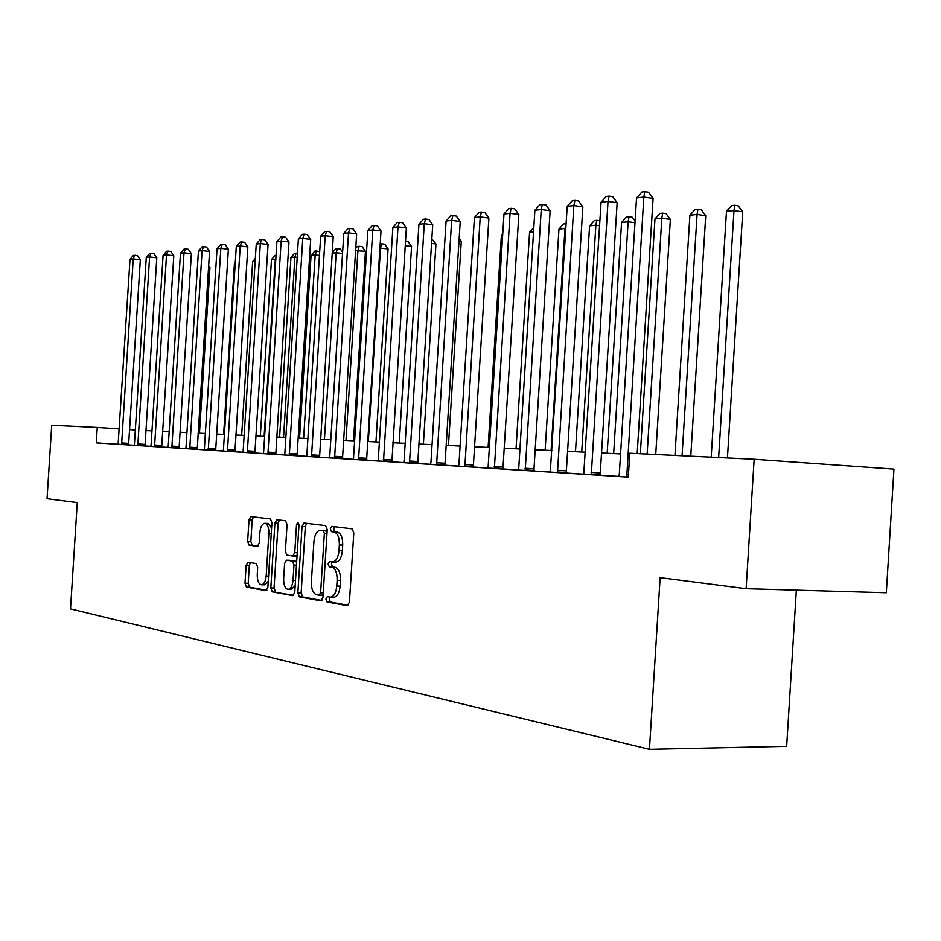 <?xml version="1.0" encoding="UTF-8"?>
<svg xmlns="http://www.w3.org/2000/svg" width="941" height="941" viewBox="0 0 941 941"><rect width="100%" height="100%" fill="white"/><g stroke="black" fill="none" stroke-linecap="round" stroke-linejoin="round"><path stroke-width="1.41" d="M325.904 599.088L327.045 601.981L347.253 605.71L349.429 602.216L353.792 532.935L352.087 528.854L331.808 526.395L330.326 528.877L331.467 531.689L334.055 532.018C337.678 533.206 339.442 537.523 339.348 544.957L338.995 550.661C338.207 557.742 336.031 561.506 332.444 561.953L329.526 561.53L328.115 563.988L329.256 566.835L331.844 567.235C335.455 568.529 337.219 572.904 337.125 580.35L336.76 586.055C335.996 593.053 333.843 596.77 330.315 597.194L327.303 596.676L325.904 599.088M329.903 597.147L329.244 599.17L330.385 602.052L348.276 605.345M334.561 526.737L333.655 529.018L334.808 531.83L337.396 532.147L334.055 532.018M332.22 561.93L331.455 564.094L332.596 566.941L335.184 567.341L331.844 567.235M247.977 562.224L246.13 565.482L245.001 583.255L246.413 587.078L266.044 590.701L267.856 587.407L271.937 522.761L270.467 518.962L250.812 516.585L249.012 519.903L247.648 541.369L249.059 545.133L257.422 546.356L259.234 543.039L259.916 532.277C260.516 526.689 262.151 523.702 264.833 523.325C267.609 524.102 268.95 527.489 268.867 533.488L266.185 575.951C265.597 581.479 263.986 584.42 261.351 584.761C258.54 583.938 257.175 580.479 257.258 574.422L257.693 567.399L256.27 563.565L247.977 562.224M77.268 502.623L47.05 498.742L51.72 425.273L97.264 427.485L96.288 442.893L628.282 477.146L629.776 453.244L754.153 459.267L746.119 588.701L660.135 577.645L649.443 749.318L70.516 608.898L77.268 502.623M297.862 592.854L299.403 596.865L320.975 600.852L322.951 597.406L327.221 529.63L325.598 525.643L304.002 523.031L302.037 526.501L297.862 592.854L301.144 592.936L302.696 596.947L321.846 600.476M292.757 595.641L272.29 591.854L270.82 587.949L274.913 523.125L276.795 519.726L285.546 520.785L287.052 524.643L285.382 551.203L286.887 555.108L292.839 556.002L294.756 552.59L296.509 524.702L297.874 522.29L298.991 525.019L294.756 592.289L293.027 595.641M618.837 476.428L600.476 475.24M583.761 474.17L566.553 473.064M550.297 472.017L534.159 470.982M518.35 469.959L503.2 468.994M487.803 467.995L473.57 467.089M458.561 466.124L445.187 465.254M430.566 464.313L417.992 463.513M403.713 462.596L374.659 460.784L377.941 460.996L378.317 459.055L392.879 227.499L397.996 226.875L383.505 461.361M377.953 460.937L366.825 460.22M353.216 459.349L342.736 458.667M329.444 457.82L303.637 456.22L306.554 456.397L306.895 454.574L320.658 236.25L325.21 235.697L311.506 456.726M306.566 456.35L297.262 455.75M284.547 454.926L260.622 453.444L263.327 453.621L263.645 451.856L276.925 241.555L281.147 241.037L267.926 453.915M263.339 453.562L255.082 453.033M242.896 452.245L235.109 451.751M223.182 450.986L215.83 450.504M204.15 449.763L183.413 448.481L185.753 448.622L186.036 446.987L198.445 251.071L202.103 250.624L189.741 448.881M185.765 448.575L179.237 448.151M168.004 447.434L161.84 447.034M150.831 446.328L132.081 445.175L134.198 445.305L134.457 443.752L146.278 257.387L149.595 256.987L137.809 445.54M134.21 445.269L128.741 444.928M121.601 444.505L133.222 258.975L140.327 259.775L128.682 443.387L128.741 444.952L130.834 445.081L96.288 442.893M637.186 453.609L653.089 198.457L643.832 197.069L636.539 197.963L619.307 474.193L618.813 476.499L614.144 476.205L628.282 477.111M583.738 474.229L605.016 475.593L600.487 475.299L600.287 472.994L617.155 202.75L608.015 201.421L591.301 474.735M550.285 472.076L570.893 473.394L566.564 473.123L566.376 470.865L582.867 206.855L573.857 205.561L557.495 472.558M534.888 210.278L539.816 204.773L542.357 204.456L541.24 209.514L534.888 210.278L518.773 467.877L518.326 470.03L514.268 469.771L538.299 471.3L534.17 471.041L533.994 468.83L550.132 210.76L541.24 209.514L525.219 470.476M503.988 214.03L508.787 208.643L511.222 208.337L510.057 213.289L503.988 214.03L488.203 465.96L487.779 468.065L483.897 467.818L507.164 469.3L503.212 469.041L503.035 466.889L518.844 214.513L510.057 213.289L494.378 468.489M474.417 217.606L479.098 212.337L481.427 212.054L480.228 216.912L474.417 217.606L458.961 464.125L458.549 466.183L454.832 465.948L477.358 467.383L473.582 467.136L473.417 465.03L488.897 218.089L480.228 216.912L464.866 466.595M446.093 221.041L450.657 215.889L452.892 215.607L451.656 220.37L446.093 221.041L430.943 462.36L430.543 464.384L426.991 464.16L448.822 465.548L445.199 465.313L445.058 463.254L460.22 221.523L451.656 220.37L436.6 464.772M418.933 224.334L423.391 219.288L425.532 219.018L424.273 223.687L418.933 224.334L404.089 460.678L403.701 462.654L400.29 462.443L421.474 463.784L417.992 463.56L417.863 461.537L432.719 224.805L424.273 223.687L409.5 463.031M367.849 230.533L372.107 225.687L374.083 225.44L372.777 229.933L367.849 230.533L353.557 457.502L353.204 459.408L350.052 459.208L370.036 460.478L366.825 460.267L366.708 458.326L381.011 230.992L372.777 229.933L358.556 459.749M343.794 233.45L347.958 228.698L349.852 228.463L348.523 232.874L343.794 233.45L329.773 456.009L329.421 457.879L326.398 457.679L345.817 458.914L342.736 458.714L342.618 456.82L356.663 233.897L348.523 232.874L334.573 458.208M298.379 238.955L302.367 234.38L304.131 234.168L302.767 238.414L298.379 238.955L284.864 453.186L284.535 454.985L281.735 454.809L300.12 455.973L297.262 455.797L297.168 453.962L310.695 239.402L302.767 238.414L289.299 455.291M256.246 244.06L260.069 239.661L261.704 239.449L260.316 243.566L256.246 244.06L243.19 450.574L242.884 452.303L240.284 452.139L257.728 453.244L255.082 453.08L254.987 451.315L268.056 244.495L260.316 243.566L247.318 452.597M236.297 246.483L240.037 242.155L241.614 241.955L240.226 246.001L236.297 246.483L223.464 449.339L223.17 451.033L220.653 450.88L237.673 451.962L235.109 451.798L235.027 450.069L247.859 246.918L240.226 246.001L227.44 451.315M217.042 248.812L220.712 244.566L222.241 244.378L220.829 248.353L217.042 248.812L204.432 448.139L204.138 449.81L201.703 449.657L218.312 450.715L215.842 450.551L215.76 448.857L228.381 249.247L220.829 248.353L208.267 450.08M180.472 253.247L184.013 249.142L185.424 248.965L184.013 252.811L180.472 253.247L168.263 445.869L167.992 447.481L165.722 447.34L181.542 448.339L179.237 448.198L179.166 446.552L191.376 253.67L184.013 252.811L171.838 447.74M163.087 255.352L166.569 251.318L167.933 251.141L166.522 254.94L163.087 255.352L151.089 444.787L150.819 446.387L148.619 446.246L164.075 447.222L161.852 447.081L161.781 445.469L173.803 255.764L166.522 254.94L154.547 446.622M649.443 749.318L786.664 746.319L796.345 590.16M754.153 459.267L893.95 469.124L886.316 592.748L746.119 588.701M135.328 430.013L129.552 429.637M119.248 428.943L97.264 427.485M620.566 453.938L601.534 453.009M585.455 452.221L567.599 451.339M551.944 450.574L535.194 449.751M519.95 448.998L504.211 448.222M489.367 447.493L474.57 446.763M460.09 446.058L446.175 445.375M432.048 444.681L418.957 444.034M405.171 443.352L392.844 442.752M379.376 442.094L367.766 441.517M354.604 440.87L343.665 440.329M330.797 439.706L320.481 439.188M307.895 438.577L298.168 438.094M285.852 437.494L276.678 437.036M264.621 436.448L255.952 436.024M244.154 435.436L235.979 435.036M224.405 434.471L216.689 434.095M205.35 433.53L198.069 433.178M186.941 432.625L180.072 432.295M169.157 431.754L162.664 431.437M151.96 430.907L145.831 430.613M333.302 597.229L333.655 597.276C337.196 596.853 339.348 593.136 340.124 586.149L336.76 586.055M335.184 567.341C338.807 568.635 340.571 572.998 340.477 580.444L340.124 586.149M335.514 562.036L335.796 562.071C339.372 561.624 341.559 557.86 342.348 550.779L338.995 550.661M337.396 532.147C341.03 533.347 342.795 537.652 342.7 545.086L342.348 550.779M306.684 523.349L305.319 526.642L301.144 592.936M319.152 595.206L320.61 592.806L324.351 533.441L323.222 530.653L320.352 530.301C316.835 530.771 314.682 534.5 313.918 541.498L311.389 581.738C311.283 589.031 312.977 593.359 316.482 594.724L319.152 595.206M319.352 595.206L323.092 595.1M327.115 531.159L323.222 530.653M323.375 530.43L326.539 530.795M293.698 595.288L272.29 591.854M279.442 520.055L278.136 523.267L274.054 588.019L275.537 591.936M292.957 555.99L297.062 555.613M283.641 578.762C283.57 584.984 285.005 588.513 287.958 589.372C290.71 589.019 292.392 586.02 293.004 580.374L293.968 565.059L292.439 561.118L286.487 560.201L284.594 563.577L283.641 578.762M287.958 589.372L291.216 589.454L295.168 585.702M296.662 562.012L292.439 561.118M289.628 560.307L295.709 561.224M261.351 584.761L264.574 584.843L268.232 581.444M271.608 527.96L268.044 523.455L264.833 523.325M253.435 516.903L252.188 520.044L250.835 541.498L252.247 545.251L258.093 546.109M250.377 562.612L249.318 565.576L248.189 583.338L249.6 587.16L266.844 590.336M727.44 457.973L742.731 211.854L733.992 210.549L726.476 211.337L711.196 457.185M718.642 457.549L733.992 210.549L734.721 205.267L738.215 205.797L742.731 211.854M726.476 211.337L731.71 205.597L734.721 205.267M636.539 197.963L641.868 192.046L644.797 191.682L643.832 197.069L626.741 477.016M644.797 191.682L648.49 192.235L653.089 198.457M690.765 456.197L705.726 215.724L697.081 214.454L689.906 215.218L674.956 455.432M682.06 455.773L697.081 214.454L697.869 209.29L701.327 209.808L705.726 215.724M689.906 215.218L694.999 209.608L697.869 209.29M655.724 454.503L670.368 219.418L661.829 218.194L654.971 218.924L640.339 453.762M647.137 454.091L661.829 218.194L662.676 213.136L666.099 213.631L670.368 219.418M654.971 218.924L659.935 213.442L662.676 213.136M613.661 453.609L628.129 221.77L621.566 222.464L607.168 453.28M634.987 222.735L628.129 221.77L629.035 216.818L632.399 217.3L635.104 220.959M621.566 222.464L626.4 217.1L629.035 216.818M601.064 202.256L606.251 196.481L609.039 196.14L608.015 201.421L601.064 202.256L583.738 474.24M609.039 196.14L612.685 196.681L617.155 202.75M567.211 206.361L572.269 200.727L574.927 200.386L573.857 205.561L567.211 206.361L550.273 472.088M574.927 200.386L578.527 200.915L582.867 206.855M542.357 204.456L545.909 204.962L550.132 210.76M581.714 452.033L595.876 225.181L589.595 225.852L575.48 451.727M599.593 225.699L595.876 225.181L596.829 220.335L599.899 220.759M589.595 225.852L594.312 220.606L596.829 220.335M511.222 208.337L514.727 208.831L518.844 214.513M551.097 450.527L564.988 228.463L558.966 229.098L545.133 450.233M565.823 228.581L564.988 228.463L566.129 223.723M558.966 229.098L563.565 223.97L565.976 223.699M533.547 231.792L529.583 232.215L516.033 448.81M529.583 232.215L533.818 227.487M502.67 235.074L501.4 235.203L488.108 447.434M501.4 235.203L502.753 233.686M448.469 445.481L461.278 241.296L458.996 241.002M459.161 238.344L461.278 241.296M481.427 212.054L484.886 212.525L488.897 218.089M452.892 215.607L456.314 216.077L460.22 221.523M425.532 219.018L428.908 219.476L432.719 224.805M392.879 227.499L397.231 222.546L399.278 222.299L397.996 226.875L406.347 227.957L391.891 461.89M399.278 222.299L402.619 222.735L406.347 227.957M374.083 225.44L377.365 225.864L381.011 230.992M423.379 444.246L435.954 243.954L431.554 243.39M431.837 238.955L435.954 243.954M349.852 228.463L353.098 228.875L356.663 233.897M399.219 443.058L411.57 246.495L405.23 245.707M405.5 241.343L408.135 241.672L411.57 246.495M320.658 236.25L324.727 231.592L326.551 231.368L325.21 235.697L333.243 236.709L319.564 457.232M326.551 231.368L329.762 231.768L333.243 236.709M375.953 441.917L388.08 248.953L379.929 248.083M368.319 441.541L380.493 248.024L381.693 243.837L384.728 244.213L388.08 248.953M380.188 244.001L381.693 243.837M304.131 234.168L307.295 234.556L310.695 239.402M353.522 440.811L365.449 251.329L355.604 250.659M345.982 440.447L357.945 250.412L359.156 246.307L362.156 246.671L365.449 251.329M355.745 248.353L357.38 246.495L359.156 246.307M276.925 241.555L280.83 237.073L282.523 236.861L281.147 241.037L288.981 241.99L275.784 454.409M282.523 236.861L285.652 237.238L288.981 241.99M324.433 439.388L336.184 252.717L332.208 253.141M342.524 253.482L336.184 252.717L337.419 248.671L340.371 249.036L342.606 252.2M332.22 252.835L335.714 248.859L337.419 248.671M261.704 239.449L264.797 239.826L268.056 244.495M303.625 438.365L315.188 254.94L311.083 255.376L299.556 438.165M319.446 255.446L315.188 254.94L316.435 250.965L319.669 251.776M311.083 255.376L314.788 251.153L316.435 250.965M241.614 241.955L244.672 242.319L247.859 246.918M283.535 437.377L294.909 257.093L290.934 257.516L279.606 437.189M297.215 257.364L294.909 257.093L296.168 253.188L297.474 253.341M290.934 257.516L294.568 253.352L296.168 253.188M264.127 436.424L275.313 259.175L271.478 259.575L260.316 436.236M275.807 259.234L275.936 257.293M271.478 259.575L275.043 255.493L276.054 255.376M255.152 261.304L252.647 261.574L241.672 435.318M252.647 261.574L255.329 258.493M235.226 263.421L234.438 263.504L223.629 434.436M234.438 263.504L235.274 262.539M222.241 244.378L225.252 244.731L228.381 249.247M198.445 251.071L202.044 246.895L203.515 246.707L202.103 250.624L209.561 251.494L197.222 449.363M203.515 246.707L206.491 247.06L209.561 251.494M185.424 248.965L188.376 249.306L191.376 253.67M167.933 251.141L170.85 251.482L173.803 255.764M146.278 257.387L149.69 253.423L151.019 253.258L149.595 256.987L156.794 257.799L145.02 445.999M151.019 253.258L153.889 253.588L156.794 257.799M199.468 433.248L209.949 267.597L208.549 267.444M208.667 265.738L209.949 267.597M130.011 259.363L133.351 255.458L134.645 255.293L133.222 258.975L130.011 259.363L118.119 444.281M134.645 255.293L137.48 255.623L140.327 259.775M330.385 602.052L327.045 601.981M334.808 531.83L331.467 531.689M332.596 566.941L329.256 566.835M340.477 580.444L337.125 580.35M342.7 545.086L339.348 544.957M305.319 526.642L302.037 526.501M302.696 596.947L299.403 596.865M323.233 592.865L320.61 592.806M326.974 533.547L324.351 533.441M323.857 530.453L320.54 530.312M274.054 588.019L270.82 587.949M278.136 523.267L274.913 523.125M297.25 552.673L294.756 552.59M299.003 524.819L296.509 524.702M295.498 580.444L293.004 580.374M296.462 565.141L293.968 565.059M289.828 560.318L286.57 560.201M268.573 576.021L266.185 575.951M271.255 533.582L268.867 533.488M252.247 545.251L249.059 545.133M250.835 541.498L247.648 541.369M252.188 520.044L249.012 519.903M249.6 587.16L246.413 587.078M248.189 583.338L245.001 583.255M249.318 565.576L246.13 565.482M626.53 474.64L628.435 474.758M626.635 476.405L628.329 476.511M591.101 472.417L600.287 472.994M591.195 474.146L600.382 474.711M557.307 470.3L566.376 470.865M557.401 471.982L566.458 472.547M525.043 468.265L533.994 468.83M525.125 469.912L534.076 470.476M494.213 466.336L503.035 466.889M494.284 467.948L503.117 468.489M464.701 464.478L473.417 465.03M464.772 466.054L473.488 466.595M436.448 462.713L445.058 463.254M436.518 464.242L445.117 464.783M409.37 461.008L417.863 461.537M409.429 462.513L417.922 463.043M383.387 459.373L391.762 459.902M383.434 460.855L391.821 461.372M358.427 457.808L366.708 458.326M358.486 459.255L366.755 459.773M334.455 456.303L342.618 456.82M334.502 457.726L342.677 458.232M311.4 454.856L319.458 455.362M311.436 456.244L319.505 456.75M289.205 453.468L297.168 453.962M289.24 454.832L297.203 455.326M267.832 452.127L275.689 452.621M267.867 453.456L275.725 453.95M247.224 450.833L254.987 451.315M247.26 452.139L255.023 452.633M227.357 449.575L235.027 450.069M227.393 450.868L235.062 451.351M208.184 448.375L215.76 448.857M208.208 449.645L215.783 450.116M189.67 447.21L197.151 447.681M189.694 448.457L197.175 448.928M171.78 446.093L179.166 446.552M171.803 447.316L179.19 447.775M154.477 444.999L161.781 445.469M154.5 446.21L161.805 446.669M137.739 443.952L144.961 444.411M137.762 445.14L144.985 445.587M121.554 442.94L128.682 443.387M121.565 444.105L128.705 444.552M333.655 597.276L330.538 597.194M335.796 562.071L332.444 561.953M322.563 595.288L319.234 595.218M323.669 530.43L320.352 530.301M296.109 556.107L292.839 556.002M289.746 560.307L286.487 560.201"/></g></svg>
